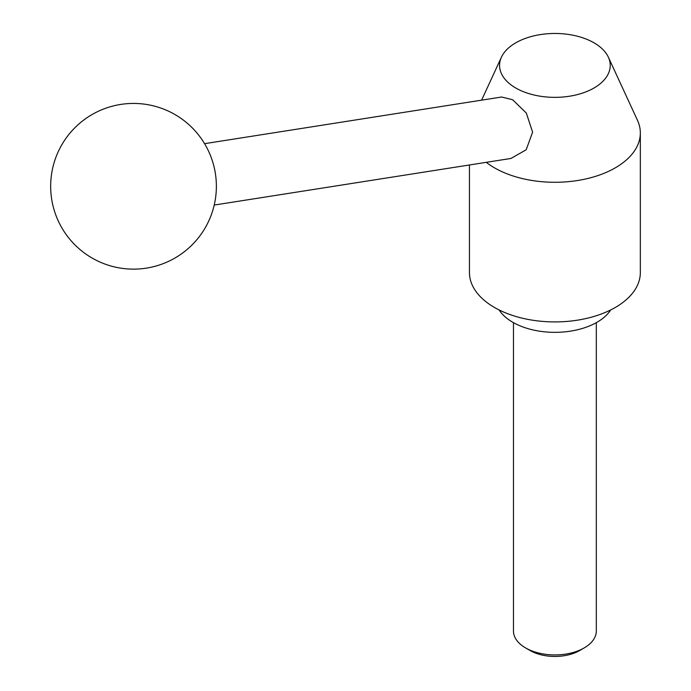 <?xml version="1.0" encoding="UTF-8"?>
<svg xmlns="http://www.w3.org/2000/svg" width="691" height="691" viewBox="0 0 691 691"><rect width="100%" height="100%" fill="white"/><g stroke="black" fill="none" stroke-linecap="round" stroke-linejoin="round"><path stroke-width="1.04" d="M594.018 42.825A55.332 31.95 0 0 0 540.535 34.559A55.332 31.95 0 0 0 501.424 57.189A55.332 31.95 0 0 0 515.762 87.999A55.332 31.95 0 0 0 582.522 93.086A55.332 31.95 0 0 0 608.365 57.189A55.332 31.95 0 0 0 594.018 42.825M486.257 162.333A85.442 49.329 0 0 0 494.48 167.835A85.442 49.329 0 0 0 587.592 178.528A85.442 49.329 0 0 0 640.332 132.957A85.442 49.329 0 0 0 637.456 120.26L608.365 57.189M204.571 143.676L501.614 97.016L512.636 99.737L526.326 113.048L532.614 132.18L526.162 149.792L510.951 158.455L214.219 205.063M469.448 164.968L469.448 272.591A85.442 49.329 0 0 0 494.48 307.469A85.442 49.329 0 0 0 587.592 318.162A85.442 49.329 0 0 0 640.332 272.591L640.332 132.957M610.714 309.931A59.547 34.377 180 0 1 512.782 322.265A59.547 34.377 180 0 1 499.075 309.931M584.189 647.925L579.697 650.516A35.068 20.246 0 0 1 530.092 650.516L525.601 647.925A41.425 23.917 0 0 0 584.189 647.925A41.425 23.917 0 0 0 596.316 631.013L596.316 322.654M513.465 322.654L513.465 631.013A41.425 23.917 0 0 0 525.601 647.925L530.092 650.516M501.424 57.189L481.601 100.16M92.093 258.037A82.851 82.851 0 0 0 205.27 227.71A82.851 82.851 0 0 0 174.944 114.533A82.851 82.851 0 0 0 61.767 144.86A82.851 82.851 0 0 0 92.093 258.037"/></g></svg>
